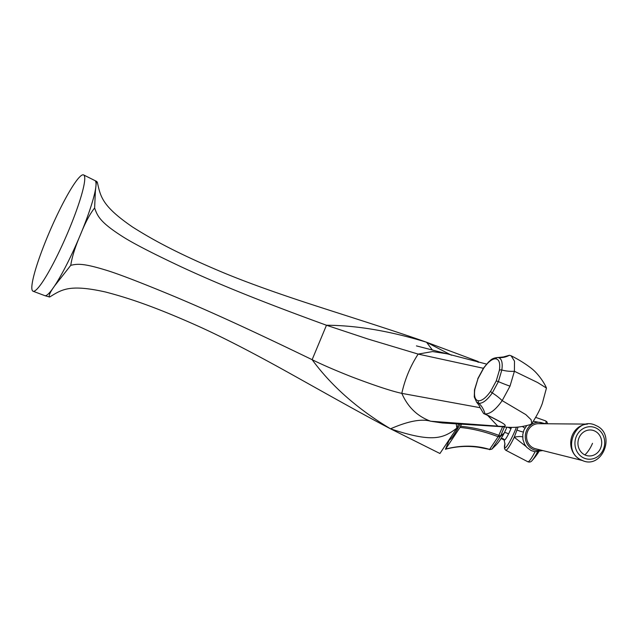 <?xml version="1.0" encoding="UTF-8"?>
<svg xmlns="http://www.w3.org/2000/svg" width="637" height="637" viewBox="0 0 637 637"><rect width="100%" height="100%" fill="white"/><g stroke="black" fill="none" stroke-linecap="round" stroke-linejoin="round"><path stroke-width="0.96" d="M474.836 389.318C473.864 396.27 475.043 400.084 478.387 400.769C481.938 400.928 486.031 397.759 490.665 391.245L496.255 380.91L499.392 370.272C500.371 363.321 499.193 359.507 495.849 358.822C492.29 358.663 488.197 361.832 483.571 368.345L477.981 378.681L474.836 389.318A2.206 1.234 -170.9 0 0 474.501 389.844L474.278 396.939L476.675 402.281C478.913 404.949 479.948 406.549 479.78 407.091L483.634 413.572L485.012 413.946C493.102 417.864 503.318 423.239 504.17 424.234C506.757 426.209 504.623 426.838 497.752 426.121L501.63 426.702M487.671 415.42L497.752 426.121L430.684 421.232C421.559 418.581 408.174 421.105 390.529 428.812C357.548 409.034 331.415 385.99 312.13 359.682L326.47 325.244C255.525 299.454 215.091 282.525 181.927 267.166C152.569 253.375 132.623 243.071 122.081 236.255C100.304 222.313 97.509 216.246 94.626 207.996L95.375 191.251L96.227 183.249L96.697 181.449L97.357 182.333C100.566 196.538 101.785 205.902 132.568 227.027C149.448 237.681 172.842 251.32 220.498 271.473C242.601 280.798 271.322 291.26 306.66 302.87C341.774 314.36 394.94 330.945 426.559 342.244L451.466 355.223M501.462 426.679L442.357 422.968L430.684 421.232C417.434 416.383 407.807 407.099 401.812 393.363C404.933 379.166 410.379 366.076 418.159 354.092L368.082 339.059L326.47 325.244C356.648 325.38 390.011 331.049 426.559 342.244L432.157 349.737M458.799 423.478L456.88 428.088C443.479 438.296 433.041 443.113 390.529 428.812L439.936 453.496L456.88 428.088L456.132 423.366M501.43 426.679C506.654 427.101 515.835 428.828 530.159 424.632L531.768 423.565C536.553 416.319 540.072 409.607 542.326 403.42L546.45 388.068L537.58 382.511L514.401 371.275L514.505 361.155L511.113 355.772L509.441 355.263L503.612 356.911M531.768 423.565L531.131 419.759L525.859 414.639L502.187 400.625L510.006 386.157L514.401 371.275A22.056 12.342 9.1 0 1 501.829 370.009C502.896 362.421 501.606 358.249 497.959 357.5L497.951 357.5A2.206 2.022 -83.1 0 1 497.959 357.5L498.007 357.508A22.056 20.193 -83.1 0 1 497.975 357.508M478.387 400.769A2.206 2.022 96.9 0 0 478.881 403.325A22.056 20.193 96.9 0 1 485.012 413.946C489.996 414.161 495.721 409.726 502.187 400.625A22.056 7.851 34.6 0 0 492.297 392.925L498.397 381.627L501.829 370.009A2.206 1.234 9.1 0 0 499.392 370.272M479.876 407.648L401.812 393.363C391.612 391.15 374.946 385.656 351.823 376.881C335.07 370.264 321.844 364.523 312.13 359.682C246.208 327.76 207.232 310.267 173.638 296.165C139.941 282.191 117.136 273.44 105.232 269.921C83.24 263.216 77.34 263.758 70.755 265.334C72.037 256.878 75.277 246.63 80.477 234.591C85.294 222.56 90.008 213.698 94.626 207.996M483.379 368.282L418.159 354.092L432.563 351.568L446.919 353.774L416.423 345.891M96.697 181.449L94.921 180.566A62.76 8.44 113.5 0 1 95.892 186.506A62.76 8.44 113.5 0 1 80.477 234.591A62.76 8.44 -66.5 0 1 54.408 286.164C50.028 292.311 48.436 295.934 49.614 297.025L44.821 295.648A62.76 8.44 -66.5 0 0 54.408 286.164L70.755 265.334M49.614 297.025C61.853 289.548 69.29 283.951 105.519 292.001C124.725 297.049 150.579 304.836 197.804 325.985C219.693 335.818 246.981 349.729 279.659 367.724C312.09 385.648 360.646 413.341 390.529 428.812M47.52 236.598A63.413 8.528 -66.5 0 0 33.044 291.228A63.413 8.528 -66.5 0 0 69.067 229.535A63.413 8.528 113.5 0 0 83.654 174.952A63.413 8.528 113.5 0 0 47.52 236.598M426.559 342.244L478.212 361.537L478.124 362.349M461.721 423.605L460.025 427.443L445.613 449.045C461.252 445.08 475.919 445.199 489.614 449.419L478.737 447.293C467.486 445.669 456.387 446.322 445.43 449.252L449.268 440.024A33.952 4.57 -66.5 0 0 460.376 423.549M460.025 427.443C472.256 428.574 484.956 431.663 498.126 436.719L500.284 436.632L504.209 433.08L500.61 435.955L504.377 426.989M489.383 449.674L491.923 449.117L489.614 449.419L498.126 436.719A1.656 0.406 110.7 0 0 498.811 435.366L502.577 426.806M460.599 426.312C472.893 427.316 485.625 430.333 498.811 435.366M498.206 436.751A1.656 0.406 108.4 0 0 498.843 435.382L500.547 435.947A1.656 1.33 64.9 0 1 500.252 436.648L491.939 449.069L496.319 444.753L491.86 449.125M500.547 435.947L500.61 435.955A1.656 1.401 67.8 0 1 500.284 436.632M506.933 427.188L504.026 433.486M496.319 444.753L496.319 444.753C498.882 442.03 501.446 438.304 503.986 433.566M518.072 427.077L514.242 437.245L526.011 446.449M522.531 426.479A10.343 5.184 -115.5 0 0 524.944 428.048M504.958 443.448L504.48 448.703L505.667 450.184A20.519 2.763 -66.5 0 0 514.242 437.245A10.479 3.464 164.8 0 1 522.659 436.926M544.181 423.74A14.11 12.867 97.3 0 0 526.465 430.763A14.11 12.867 97.3 0 0 528.097 445.39A14.11 12.867 97.3 0 0 540.813 450.072M587.529 424.107L538.536 423.693A12.684 11.57 97.3 0 0 526.903 433.741A12.684 11.57 97.3 0 0 533.336 447.978A12.684 11.57 97.3 0 0 535.335 448.703L582.855 460.639M587.266 424.138A18.608 16.976 -82.7 0 0 571.063 439.387A18.608 16.976 -82.7 0 0 580.618 459.755A18.608 16.976 97.3 0 0 582.6 460.543M584.862 454.898A13.011 11.872 -82.7 0 1 579.025 437.81A13.011 11.872 -82.7 0 1 594.791 431.034A13.011 11.872 97.3 0 1 600.627 448.122A13.011 11.872 97.3 0 1 584.862 454.898A16.1 6.322 -64.5 0 0 592.514 443.312M510.006 386.157A22.056 2.596 22.6 0 1 498.397 381.627L496.255 380.91M490.665 391.245A2.206 0.788 34.6 0 0 492.297 392.925C487.241 400.036 482.774 403.5 478.881 403.325L476.675 402.281M474.501 389.844L477.981 378.681M504.353 432.842A2.755 1.075 -153.2 0 1 508.469 434.1A11.832 1.593 113.5 0 1 504.472 440.087A11.832 1.593 113.5 0 1 504.122 439.936L501.16 438.63A2.755 2.715 -108.1 0 1 504.472 440.087M507.856 427.244L510.993 428.59A11.832 1.593 113.5 0 1 508.469 434.1M511.495 427.355A11.832 1.593 113.5 0 1 510.993 428.59M504.958 443.479A18.815 2.532 -66.5 0 0 506.821 446.242A18.815 2.532 -66.5 0 0 515.46 429.625A18.815 2.532 -66.5 0 0 516.44 427.204M516.782 429.999A11.028 1.298 -157.4 0 0 523.264 432.021M545.909 423.541A22.279 2.994 -66.5 0 0 545.591 420.882L535.677 417.37M505.667 450.184L527.802 461.737A22.279 2.994 -66.5 0 0 535.088 451.744M527.802 461.737C529.594 462.438 531.075 461.984 532.237 460.368A20.671 2.779 -66.5 0 0 537.54 451.848M583.611 457.907A16.291 14.866 -82.7 0 1 576.302 436.512A16.291 14.866 -82.7 0 1 596.041 428.032A16.291 14.866 97.3 0 1 603.35 449.419A16.291 14.866 97.3 0 1 583.611 457.907M509.441 355.263A22.056 20.193 -83.1 0 1 498.007 357.508L503.525 356.959M495.849 358.822A2.206 2.022 -83.1 0 1 497.951 357.5C491.422 358.074 490.586 360.542 488.746 361.8L483.594 367.971L477.782 378.712M511.113 355.772C518.622 359.523 525.31 363.671 531.194 368.218C538.544 373.8 544.89 383.896 546.45 388.068M483.634 413.572C489.869 416.224 501.407 422.442 499.957 421.734L499.121 421.168M486.572 364.093L446.943 353.782M44.821 295.648L33.044 291.228M94.921 180.566L83.654 174.952M450.216 438.089A33.769 33.769 0 0 0 451.514 438.121M500.634 438.893L501.16 438.63M504.942 443.981L504.122 439.936M547.605 423.764L546.888 421.813L545.591 420.882M546.18 423.756L533.312 421.232M526.703 425.604L523.94 430.063L522.77 434.538L522.929 439.578L524.601 444.3L526.799 447.373L531.099 450.55L535.088 451.744L542.748 450.566M596.105 425.604C576.007 414.902 560.679 451.378 581.485 460.057C601.583 470.767 616.903 434.291 596.105 425.604M532.237 460.368A59.114 59.114 0 0 0 538.806 451.737"/></g></svg>
